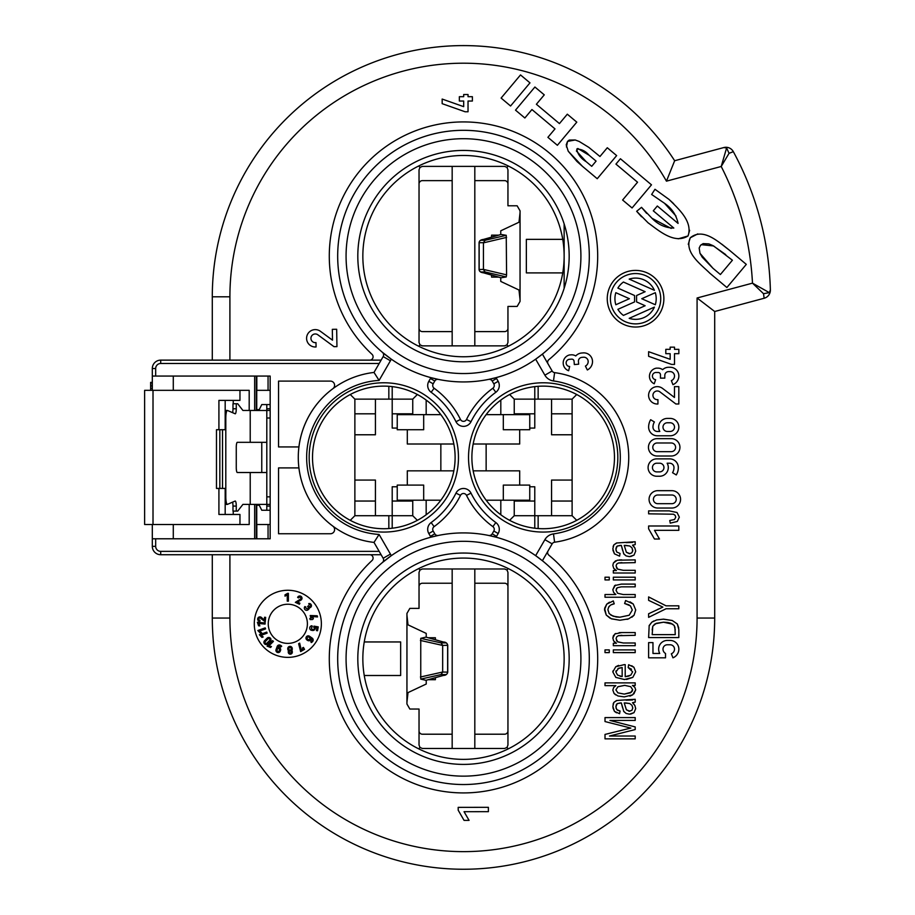 <?xml version="1.0" encoding="UTF-8"?>
<svg xmlns="http://www.w3.org/2000/svg" width="915" height="915" viewBox="0 0 915 915"><rect width="100%" height="100%" fill="white"/><g stroke="black" fill="none" stroke-linecap="round" stroke-linejoin="round"><path stroke-width="1.37" d="M249.189 410.458A5.033 5.033 0 0 1 249.189 410.412L249.189 390.328L153.011 390.328L153.011 524.524L249.189 524.524L249.189 504.394M233.245 403.744L233.245 400.393M233.245 511.108L233.245 514.459M153.011 524.524L144.627 524.524L144.627 390.328L153.011 390.328M500.757 277.703L500.757 281.431L518.977 290.009L520.052 299.594L520.052 301.412L517.147 306.445L507.951 306.445L507.951 342.519L506.967 344.886L504.588 345.87L422.398 345.87L420.019 344.886L418.67 346.236M654.419 290.318A20.633 20.633 0 0 0 629.188 279.098L654.419 290.318M655.3 304.752L641.758 298.713L655.3 292.686A20.633 20.633 0 0 1 655.3 304.752M615.829 292.686A20.633 20.633 0 0 0 615.829 304.752L629.383 298.713L615.829 292.686M636.577 301.916L636.577 295.511L645.132 291.702L623.424 282.037A20.633 20.633 0 0 0 617.877 288.088L634.564 295.511L634.564 301.916L617.877 309.339A20.633 20.633 0 0 0 623.424 315.401L645.132 305.736L636.577 301.916M629.188 318.34A20.633 20.633 0 0 0 654.419 307.108L629.188 318.34M577.857 148.493L589.111 155.253C585.531 151.055 581.414 149.019 576.782 149.134L577.262 148.722M576.37 150.929L586.229 161.715L591.719 166.324L596.088 161.109L589.111 155.253M654.122 624.579L655.266 623.813M655.346 623.767L663.512 622.2L667.71 622.486M674.893 626.947L675.259 634.633L652.178 634.633L652.784 626.192L656.295 623.309L663.512 622.2L672.822 624.19M667.904 622.52L670.867 623.241L674.218 625.517L675.259 629.886M631.316 692.243L624.293 694.096L617.911 692.861L615.875 689.887L618.002 686.662L624.693 685.381L630.675 686.662L632.654 689.693L630.584 692.769L624.293 694.096L617.911 692.861L615.875 689.887M632.517 690.539L632.128 691.34M617.819 686.776L624.693 685.381L630.675 686.662L632.654 689.693M618.757 668.19L622.166 667.527L622.166 676.54L620.061 676.254M622.166 676.54L617.579 675.11L615.875 671.976L618.7 668.213M615.875 671.976L616.081 670.775M630 553.667L626.375 552.26L624.224 545.386L629.703 545.981L631.956 547.765L632.745 551.07M699.998 253.341L712.968 268.289L720.391 274.523L732.4 260.215L713.62 245.963L701.222 244.648M629.886 711.218L626.375 709.8L624.224 702.926L629.703 703.521L631.956 705.305L632.791 707.97L631.853 710.383L628.891 711.23M576.782 149.134C577.742 154.303 580.888 158.501 586.229 161.715M652.178 629.966L652.784 626.192M635.57 273.551A25.163 25.163 0 0 0 613.771 311.294A25.163 25.163 0 0 0 657.359 311.294A25.163 25.163 0 0 0 635.57 273.551M667.332 431.457L670.157 431.457A4.346 4.346 0 0 0 674.504 427.111A4.346 4.346 0 0 0 670.157 422.764L667.332 422.764A4.346 4.346 0 0 0 662.986 427.111A4.346 4.346 0 0 0 667.332 431.457M657.748 495.004L671.885 495.004A4.346 4.346 0 0 1 676.231 499.35A4.346 4.346 0 0 1 671.885 503.685L657.748 503.685A4.346 4.346 0 0 1 653.413 499.35A4.346 4.346 0 0 1 657.748 495.004M659.612 471.9A4.346 4.346 0 0 0 663.958 467.554A4.346 4.346 0 0 0 659.612 463.207L656.787 463.207A4.346 4.346 0 0 0 652.441 467.554A4.346 4.346 0 0 0 656.787 471.9L659.612 471.9M657.119 442.986L671.255 442.986A4.346 4.346 0 0 1 675.602 447.332A4.346 4.346 0 0 1 671.255 451.667L657.119 451.667A4.346 4.346 0 0 1 652.784 447.332A4.346 4.346 0 0 1 657.119 442.986M617.922 668.625L622.166 667.527M631.956 547.765L632.791 550.43L631.853 552.832L629.348 553.712L626.375 552.26L625.631 549.858M625.586 545.386L629.703 545.981M725.721 254.599L712.991 245.632L708.839 243.893L703.097 243.619L700.455 245.414L699.174 248.056L699.986 253.295L702.251 257.229L712.968 268.289M631.956 705.305L632.791 707.97L631.853 710.383M625.586 702.926L629.703 703.521M629.348 711.252L626.375 709.8L625.631 707.398M763.522 293.704L752.485 283.147L769.309 292.628L770.373 289.929A8.384 8.384 0 0 1 764.151 298.256L763.522 293.704L769.309 292.628M626.386 729.141L605.009 734.425L605.009 738.851L635.204 738.851L635.204 736.026L609.504 736.026L635.204 729.564L635.204 726.922L609.928 720.437L635.204 720.437L635.204 717.589L605.009 717.589L605.009 721.558L630.858 728.088L626.386 729.141M622.612 200.019L632.071 207.957L651.48 184.83L620.416 158.753L615.944 164.094L637.549 182.222L622.612 200.019M582.409 166.278L597.232 178.722L616.641 155.596L607.297 147.75L599.954 156.499L588.803 147.361L579.161 141.448L575.215 139.984L569.233 140.075L567.54 141.39L566.213 144.822L568.226 151.204L576.953 161.463L582.409 166.278L568.226 151.204M613.325 649.902L613.325 652.612L635.204 652.612L635.204 649.902L613.325 649.902M635.204 573.007L635.204 570.297L623.264 570.297L617.671 569.119L616.058 565.985L616.664 564.166L618.38 563.011L635.204 562.634L635.204 559.889L617.27 560.22L613.405 563.011L612.833 565.413L613.736 568.375L616.436 570.548L613.325 570.548L613.325 573.007L635.204 573.007M613.325 643.234L613.325 645.693L635.204 645.693L635.204 642.982L623.264 642.982L617.671 641.804L616.058 638.681L616.664 636.851L618.38 635.696L635.204 635.319L635.204 632.574L621.754 632.574L614.891 633.923L612.833 638.098L613.736 641.06L616.436 643.234L613.325 643.234M609.276 579.927L609.276 577.205L605.009 577.205L605.009 579.927L609.276 579.927M678.736 627.976L677.329 623.984L672.262 620.507L663.558 619.146L656.65 619.947L651.823 622.177L649.181 625.54L648.621 637.572L678.816 637.572L678.816 629.531L677.329 623.984L672.262 620.507L663.203 619.158M651.938 218.262L641.518 207.339L636.657 211.296L648.106 222.837C658.949 230.694 674.332 244.454 688.034 235.956C693.067 221.522 678.37 208.689 669.025 199.413L654.98 189.279L651.64 194.472L664.507 203.279C671.85 208.334 676.368 215.048 678.084 223.42L657.325 206.012L653.287 210.827L673.817 228.052C665.434 227.938 658.148 224.667 651.938 218.262L671.175 228.43M587.338 369.969L585.406 366.08A4.998 4.998 0 0 0 588.151 361.173A4.346 4.346 0 0 0 583.438 357.227L581.871 357.365A3.774 3.774 0 0 0 578.429 361.459L578.669 364.193L574.346 364.57L574.048 361.196A2.265 2.265 0 0 0 571.589 359.137L569.828 359.286A3.477 3.477 0 0 0 569.668 366.515L568.638 370.735A8.258 8.258 0 0 1 569.439 354.963L570.96 354.837A7.823 7.823 0 0 1 575.775 355.958A8.693 8.693 0 0 1 581.54 353.03L583.061 352.904A8.693 8.693 0 0 1 592.474 360.796A9.344 9.344 0 0 1 587.338 369.969M613.325 579.927L635.204 579.927L635.204 577.205L613.325 577.205L613.325 579.927M617.945 695.972L624.27 696.898L632.711 694.817L635.696 689.864L634.861 687.348L632.437 685.438L635.204 685.438L635.204 682.887L605.009 682.887L605.009 685.632L615.841 685.632L613.633 687.542L612.833 690.059L614.091 693.501L617.945 695.972L624.27 696.898M609.276 649.902L605.009 649.902L605.009 652.612L609.276 652.612L609.276 649.902M632.299 610.008L629.2 615.235L619.901 617.202L613.13 616.218L609.184 613.622L607.915 609.767C608.475 606.348 610.568 604.357 614.217 603.82L613.29 600.915L606.725 604.163L604.495 609.722L606.256 615.052L611.472 618.837L619.901 620.244L628.651 618.837L634.038 615.246L635.719 609.962L633.226 603.98L625.631 600.526L624.613 603.5L630.401 605.844L632.299 610.008M635.57 270.405A28.308 28.308 0 0 0 611.048 312.873A28.308 28.308 0 0 0 660.081 312.873A28.308 28.308 0 0 0 635.57 270.405M674.504 353.682L678.85 353.682L678.85 349.336L674.504 349.336L674.504 347.162L670.157 347.162L670.157 349.336L665.811 349.336L665.811 353.682L670.157 353.682L670.157 359.298L648.621 351.703L648.621 356.312L671.61 364.422L674.504 364.422L674.504 353.682M659.909 391.86A4.346 4.346 0 0 0 653.07 394.251A4.346 4.346 0 0 0 657.931 399.626L657.931 403.995A8.693 8.693 0 0 1 648.952 392.867A8.693 8.693 0 0 1 662.54 388.406L674.469 397.465L674.469 386.633L678.816 386.633L678.816 403.995L675.888 403.995L659.909 391.86M667.332 418.418L670.157 418.418A8.693 8.693 0 0 1 678.85 427.111A8.693 8.693 0 0 1 670.157 435.792L657.313 435.792A8.693 8.693 0 0 1 648.621 427.111A14.343 14.343 0 0 1 650.668 419.722L654.397 421.964A9.996 9.996 0 0 0 652.967 427.111A4.346 4.346 0 0 0 657.313 431.457L659.807 431.457A8.693 8.693 0 0 1 667.332 418.418M657.748 508.031L671.885 508.031A8.681 8.681 0 0 0 680.566 499.35A8.681 8.681 0 0 0 671.885 490.669L657.748 490.669A8.681 8.681 0 0 0 649.067 499.35A8.681 8.681 0 0 0 657.748 508.031M670.249 523.14L677.283 521.481L679.33 517.147L677.043 512.514L669.197 510.879L648.621 510.879L648.621 513.83L673.486 514.219L675.121 515.305L675.773 517.169L674.492 519.526L669.757 520.486L670.249 523.14M678.816 525.999L678.816 530.334L654.488 530.334L659.475 539.015L654.465 539.015L648.621 528.847L648.621 525.999L678.816 525.999M673.978 467.554A4.346 4.346 0 0 0 669.631 463.207L667.138 463.207A8.693 8.693 0 0 1 659.612 476.246L656.787 476.246A8.693 8.693 0 0 1 648.095 467.554A8.693 8.693 0 0 1 656.787 458.861L669.631 458.861A8.693 8.693 0 0 1 678.324 467.554A14.343 14.343 0 0 1 676.276 474.942L672.548 472.7A9.996 9.996 0 0 0 673.978 467.554M657.119 456.013L671.255 456.013A8.681 8.681 0 0 0 679.937 447.332A8.681 8.681 0 0 0 671.255 438.651L657.119 438.651A8.681 8.681 0 0 0 648.438 447.332A8.681 8.681 0 0 0 657.119 456.013M672.937 384.655L671.347 380.617A4.998 4.998 0 0 0 674.504 375.962A4.346 4.346 0 0 0 670.157 371.616L668.579 371.616A3.774 3.774 0 0 0 664.805 375.402L664.805 378.135L660.458 378.135L660.458 374.75A2.265 2.265 0 0 0 658.194 372.485L656.421 372.485A3.477 3.477 0 0 0 655.632 379.668L654.236 383.785A8.258 8.258 0 0 1 656.41 368.139L657.931 368.139A7.823 7.823 0 0 1 662.632 369.683A8.693 8.693 0 0 1 668.636 367.27L670.157 367.27A8.693 8.693 0 0 1 678.85 375.962A9.344 9.344 0 0 1 672.937 384.655M632.654 671.839L630.778 675.167L625.208 676.7L625.208 664.656L624.224 664.633L615.761 666.738L612.833 671.965L615.806 677.386L624.453 679.525L632.803 677.397L635.696 671.85L633.923 667.275L628.639 664.725L628.159 667.55L632.654 671.839M616.035 590.244L617.27 587.739L621.342 586.835L635.204 586.835L635.204 584.102L621.342 584.102L614.651 585.6L612.833 589.672L613.588 592.348L615.841 594.533L605.009 594.533L605.009 597.243L635.204 597.243L635.204 594.533L623.241 594.533L617.614 593.263L616.035 590.244M630.675 556.549L634.015 555.108L635.696 551.093L634.896 548.016L632.505 545.157L635.204 544.608L635.204 541.749L616.516 542.995L613.896 544.825L612.833 548.817L614.445 553.838L619.581 556.148L620.061 553.461L616.779 552.077L615.898 549.229L617.225 546.083L621.331 545.386L623.813 553.987L626.1 555.908L629.451 556.629L634.015 555.108L635.696 551.093L634.896 548.016L632.848 545.134M672.937 657.816L671.347 653.768A4.998 4.998 0 0 0 674.504 649.124A4.346 4.346 0 0 0 670.157 644.778L667.332 644.778A4.346 4.346 0 0 0 662.986 649.124A4.998 4.998 0 0 0 665.525 653.47L665.525 657.816L648.621 657.816L648.621 642.605L652.967 642.605L652.967 653.47L659.715 653.47A9.344 9.344 0 0 1 658.651 649.124A8.693 8.693 0 0 1 667.332 640.431L670.157 640.431A8.693 8.693 0 0 1 678.85 649.124A9.344 9.344 0 0 1 672.937 657.816M547.902 137.33L557.384 145.291L576.793 122.153L567.311 114.192L559.431 123.594L536.384 104.253L544.265 94.851L534.909 87.017L515.511 110.143L524.855 117.989L531.935 109.537L554.993 128.889L547.902 137.33M729.404 250.207L746.297 264.378L726.887 287.516L709.994 273.345C700.856 264.298 683.825 252.391 690.253 237.808C703.28 227.023 718.938 242.372 729.404 250.207L721.763 244.145M621.091 700.169L616.516 700.547L613.896 702.365L612.833 706.357L614.445 711.378L619.581 713.7L620.061 711.012L616.779 709.617L615.898 706.769L617.225 703.624L621.331 702.926L623.813 711.527L626.1 713.448L629.451 714.169L634.015 712.659L635.696 708.633L634.896 705.557L632.505 702.709L635.204 702.148L635.204 699.289L621.091 700.169M648.621 600.354L662.837 607.102L648.621 613.759L648.621 617.351L666.029 608.761L678.816 608.761L678.816 605.822L666.029 605.822L648.621 596.923L648.621 600.354M551.562 399.134L551.562 413.809L572.115 413.809M572.115 501.043L551.562 501.043L551.562 515.717L534.783 515.717L534.783 528.218M729.049 153.32L721.214 166.484L726.613 147.944L723.776 147.567A8.384 8.384 0 0 1 733.327 151.661L729.049 153.32L726.613 147.944M733.327 151.661A306.982 306.982 0 0 1 770.373 289.929M764.151 298.256L714.695 311.5L714.695 618.048A251.202 251.202 0 0 1 463.493 869.25A251.202 251.202 0 0 1 212.291 618.048L212.291 554.719M229.905 554.719L229.905 618.048A233.588 233.588 0 0 0 463.493 851.636A233.588 233.588 0 0 0 697.081 618.048L697.081 297.993L714.695 311.5M566.431 146.983L567.54 141.39L575.215 139.984M623.264 570.297L617.819 569.21M617.042 568.57L616.458 567.758M616.058 565.985L616.664 564.166L618.38 563.011L621.903 562.634M621.754 559.889L619.123 559.969M615.635 560.781L613.405 563.011L612.833 565.413L613.736 568.375L615.257 569.862M623.264 642.982L617.819 641.907M617.042 641.266L616.458 640.443M616.058 638.681L616.664 636.851L618.38 635.696L621.903 635.319M621.754 632.574L619.123 632.654M615.635 633.466L613.405 635.696L612.833 638.098L613.736 641.06L615.257 642.547M613.382 640.477L613.736 641.06M653.813 620.988L651.823 622.177L649.078 625.86M651.64 194.472L664.507 203.279L676.002 216.043M641.518 207.339L646.642 213.367M636.657 211.296L641.564 216.786M678.221 238.826L688.034 235.956L689.647 230.294M669.025 199.413L673.68 203.702M629.886 696.155L632.711 694.817M633.912 693.833L635.696 689.864L634.861 687.348L632.437 685.438M615.841 685.632L613.633 687.542L612.833 690.059L614.091 693.501L615.692 694.897M629.2 615.235L619.901 617.202L616.218 616.962M616.104 616.95L610.865 615.132M608.681 607L609.493 606.039M611.472 604.735L614.217 603.82M609.493 602.196L606.725 604.163L604.621 608.281M604.609 608.281L606.256 615.052L610.031 618.174M611.151 618.7L619.901 620.244M627.061 619.352L628.651 618.837M631.853 617.236L634.038 615.246L635.719 609.962L633.226 603.98L630.012 601.853M624.613 603.5L629.028 604.872M629.074 676.048L625.208 676.7M618.529 665.388L615.761 666.738L612.833 671.965L615.806 677.386L624.453 679.525M612.913 670.97L612.833 671.965M626.569 679.445L632.803 677.397L635.696 671.85L633.923 667.275L631.705 665.72M628.159 667.55L631.533 669.22M616.333 588.825L616.939 588.013M617.27 587.739L621.342 586.835M615.44 585.097L612.833 589.672L613.588 592.348L615.555 594.327M623.241 594.533L617.614 593.263M635.204 541.749L634.564 541.989M632.585 542.446L626.043 542.618M616.95 542.904L613.896 544.825L613.096 546.552M612.924 550.258L614.445 553.838L619.581 556.148M620.061 553.461L616.779 552.077M616.115 550.876L615.955 548.451M616.23 547.387L616.687 546.61M617.225 546.083L620.37 545.374M621.331 545.386L622.6 550.281M623.584 553.609L626.1 555.908L629.451 556.629M697.756 233.897L690.253 237.808L688.274 244.316M709.994 273.345L709.342 272.784M616.95 700.455L613.896 702.365L613.096 704.093M612.924 707.821L614.445 711.378L616.504 712.819M620.061 711.012L618.06 710.452M618.025 710.429L617.168 709.971M616.104 708.393L615.955 705.991M616.23 704.927L616.687 704.15M617.225 703.624L620.37 702.914M621.331 702.926L622.6 707.833M623.584 711.149L626.1 713.448L629.451 714.169M630.675 714.089L634.015 712.659L635.696 708.633L634.896 705.557L632.86 702.674M635.204 699.289L634.564 699.529M632.585 699.986L626.043 700.169M658.354 609.081L657.736 609.379M544.883 539.667A11.746 11.746 0 0 1 553.484 533.891A77.169 77.169 0 0 0 553.484 380.949A11.746 11.746 0 0 1 544.883 375.184L552.145 370.987A3.351 3.351 0 0 0 554.604 372.634A85.552 85.552 0 0 1 554.604 542.206A3.351 3.351 0 0 0 552.145 543.853L542.401 560.735L535.652 555.657L544.883 539.667L552.145 543.853A3.351 3.351 0 0 1 554.604 542.206A85.552 85.552 0 0 0 554.604 372.634A3.351 3.351 0 0 1 552.145 370.987L542.401 354.116L535.652 359.183A125.812 125.812 0 0 1 495.999 377.666A8.384 8.384 0 0 1 496.548 378.501L498.172 381.315A8.384 8.384 0 0 1 495.839 392.283A80.52 80.52 0 0 0 471.008 421.701A8.384 8.384 0 0 1 455.979 421.701A80.52 80.52 0 0 0 431.148 392.283A8.384 8.384 0 0 1 428.815 381.315L430.439 378.501A8.384 8.384 0 0 1 430.988 377.666L438.376 379.405A3.351 3.351 0 0 0 434.797 381.017L433.172 383.831A3.351 3.351 0 0 0 434.11 388.223A85.552 85.552 0 0 1 460.485 419.47A3.351 3.351 0 0 0 466.501 419.47A85.552 85.552 0 0 1 492.876 388.223A3.351 3.351 0 0 0 493.814 383.831L492.19 381.017A3.351 3.351 0 0 0 488.61 379.405A125.812 125.812 0 0 1 354.54 193.214A125.812 125.812 0 0 1 572.447 193.214A125.812 125.812 0 0 1 463.493 381.932M548.085 363.941A3.351 3.351 0 0 1 548.851 359.675A134.196 134.196 0 0 0 563.205 166.313A134.196 134.196 0 0 0 369.397 160.434A134.196 134.196 0 0 0 372.016 354.322A3.351 3.351 0 0 1 369.74 360.133M369.74 554.719A3.351 3.351 0 0 1 372.016 560.529A134.196 134.196 0 0 0 369.397 754.406A134.196 134.196 0 0 0 563.205 748.539A134.196 134.196 0 0 0 548.851 555.165A3.351 3.351 0 0 1 548.085 550.899M538.146 386.313L538.146 399.134L572.115 399.134L572.115 515.717L538.146 515.717L538.146 528.538M212.291 360.133L212.291 296.803A251.202 251.202 0 0 1 674.652 160.731L723.776 147.567M229.905 296.803L212.291 296.803A251.202 251.202 0 0 1 674.652 160.731L666.452 181.159A233.588 233.588 0 0 0 229.905 296.803L229.905 360.133M500.757 234.549L500.757 230.809L518.977 222.242L520.052 212.657L520.052 210.827L517.147 205.795L507.951 205.795L507.951 169.733L506.967 167.365L508.317 166.004M529.979 82.865L520.521 74.927L501.111 98.065L510.57 106.003L529.979 82.865M562.736 239.353L526.354 239.353L526.354 272.899L562.736 272.899M576.725 520.326L572.115 515.717M576.725 394.514L572.115 399.134M474.816 166.381L474.816 180.632L504.588 180.632A3.351 3.351 0 0 1 507.951 183.995M507.951 328.256A3.351 3.351 0 0 1 504.588 331.607L474.816 331.607L474.816 180.632M474.816 568.981L474.816 583.232L504.588 583.232A3.351 3.351 0 0 1 507.951 586.595M507.951 730.856A3.351 3.351 0 0 1 504.588 734.207L474.816 734.207L474.816 583.232M390.431 554.078L383.168 558.276A3.351 3.351 0 0 1 382.424 562.519A3.351 3.351 0 0 0 383.168 558.276L374.006 542.412L379.084 534.44L390.431 554.078A11.746 11.746 0 0 1 391.22 555.737L382.424 562.519A125.812 125.812 0 0 0 463.493 784.532A125.812 125.812 0 0 0 542.401 560.735M463.493 784.532A125.812 125.812 0 0 1 354.54 595.814A125.812 125.812 0 0 1 572.447 595.814A125.812 125.812 0 0 1 463.493 784.532M495.999 537.185L488.61 535.447A3.351 3.351 0 0 0 492.19 533.834L493.814 531.02A3.351 3.351 0 0 0 492.876 526.628A85.552 85.552 0 0 1 466.501 495.37A3.351 3.351 0 0 0 460.485 495.37A85.552 85.552 0 0 1 434.11 526.628A3.351 3.351 0 0 0 433.172 531.02L434.797 533.834A3.351 3.351 0 0 0 438.376 535.447L430.988 537.185A8.384 8.384 0 0 1 430.439 536.35L428.815 533.537A8.384 8.384 0 0 1 431.148 522.557A80.52 80.52 0 0 0 455.979 493.139A8.384 8.384 0 0 1 471.008 493.139A80.52 80.52 0 0 0 495.839 522.557A8.384 8.384 0 0 1 498.172 533.537L496.548 536.35A8.384 8.384 0 0 1 495.999 537.185M543.178 386.13A71.29 71.29 0 0 0 481.439 493.071A71.29 71.29 0 0 0 604.918 493.071A71.29 71.29 0 0 0 543.178 386.13A71.29 71.29 0 0 0 481.439 493.071A71.29 71.29 0 0 0 604.918 493.071A71.29 71.29 0 0 0 543.178 386.13M419.036 328.256A3.351 3.351 0 0 0 422.398 331.607L452.17 331.607L452.17 345.87L474.816 345.87L474.816 331.607M520.052 299.594L520.052 212.657M508.317 346.236L506.967 344.886M420.019 344.886L419.036 342.519L419.036 169.733L420.019 167.365L422.398 166.381L504.588 166.381L506.967 167.365M501.02 234.469L480.947 240.29L485.087 240.29L483.429 242.704L479.151 242.704L479.151 269.536L483.429 269.399L506.578 274.855L506.247 276.948L501.054 277.783L483.429 272.807C480.73 272.51 479.277 271.423 479.071 269.548L479.071 269.559M479.071 242.692L479.071 242.692C479.277 240.817 480.73 239.73 483.417 239.433L501.054 234.457L506.247 235.304L506.578 274.855M501.043 277.783L480.947 271.961L485.087 271.961L483.429 269.536M418.67 748.836L420.019 747.486L422.398 748.47L504.588 748.47L506.967 747.486L507.951 745.119L507.951 572.332L506.967 569.965L508.317 568.604M419.036 730.856A3.351 3.351 0 0 0 422.398 734.207L452.17 734.207L452.17 748.47L474.816 748.47L474.816 734.207M426.23 637.206L426.23 633.409L408.01 624.842L406.946 615.257L406.935 613.427L409.84 608.395L419.036 608.395L419.036 572.332L420.019 569.965L422.398 568.981L504.588 568.981L506.967 569.965M390.431 360.762L383.168 356.575A3.351 3.351 0 0 0 382.424 352.332L391.22 359.103A11.746 11.746 0 0 1 390.431 360.762L379.084 380.4L374.006 372.439A85.552 85.552 0 0 0 374.006 542.412A85.552 85.552 0 0 1 374.006 372.439L383.168 356.575A3.351 3.351 0 0 0 382.424 352.332A125.812 125.812 0 0 1 372.691 169.046A125.812 125.812 0 0 1 556.217 171.094A125.812 125.812 0 0 1 542.401 354.116M391.22 359.103A125.812 125.812 0 0 0 430.988 377.666M488.61 379.405L495.999 377.666M463.493 155.47A100.65 100.65 0 0 0 376.328 306.445A100.65 100.65 0 0 0 550.658 306.445A100.65 100.65 0 0 0 463.493 155.47A100.65 100.65 0 0 0 376.328 306.445A100.65 100.65 0 0 0 550.658 306.445A100.65 100.65 0 0 0 463.493 155.47M506.967 747.486L508.317 748.836M463.493 759.37A100.65 100.65 0 0 0 550.658 608.395A100.65 100.65 0 0 0 376.328 608.395A100.65 100.65 0 0 0 463.493 759.37A100.65 100.65 0 0 0 550.658 608.395A100.65 100.65 0 0 0 376.328 608.395A100.65 100.65 0 0 0 463.493 759.37M287.825 590.267A33.546 33.546 0 0 0 254.279 623.813A33.546 33.546 0 0 0 287.825 657.37A33.546 33.546 0 0 0 321.371 623.813A33.546 33.546 0 0 0 287.825 590.267M406.946 615.257L406.946 702.194L408.01 692.609L426.23 684.031L426.23 680.245M425.933 680.325L443.398 675.43L425.967 680.325L420.751 679.113L420.751 638.338L425.933 637.115L443.398 642.021L425.933 637.115M420.019 747.486L419.036 745.119L419.036 709.045L409.84 709.045L406.935 704.012L406.946 702.194M418.67 568.604L420.019 569.965M364.25 675.499L400.644 675.499L400.644 641.953L364.25 641.953M420.019 167.365L418.67 166.004M383.808 528.721A71.29 71.29 0 0 0 445.559 421.781A71.29 71.29 0 0 0 322.069 421.781A71.29 71.29 0 0 0 383.808 528.721M452.17 568.981L452.17 583.232L422.398 583.232A3.351 3.351 0 0 0 419.036 586.595M452.17 166.381L452.17 180.632L422.398 180.632A3.351 3.351 0 0 0 419.036 183.995M381.109 554.719L160.708 554.719A8.384 8.384 0 0 1 152.313 546.335L152.313 538.786L270.165 538.786L270.165 376.065L152.313 376.065L152.313 368.516A8.384 8.384 0 0 1 160.708 360.133L381.109 360.133M278.549 533.754L278.549 467.908L298.908 467.908A85.552 85.552 0 0 0 332.911 526.182A4.198 4.198 0 0 1 330.418 533.754L278.549 533.754M298.908 446.943A85.552 85.552 0 0 1 332.911 388.658A4.198 4.198 0 0 0 330.418 381.098L278.549 381.098L278.549 446.943L298.908 446.943M152.313 376.065L152.313 390.328M152.313 524.524L152.313 538.786M270.165 524.524L256.738 524.524L256.738 505.229L259.254 505.229L261.77 510.261L270.165 510.261M270.165 404.579L261.77 404.579L259.254 409.611L256.738 409.611L256.738 390.328L270.165 390.328M388.841 528.538L388.841 515.717L354.871 515.717L354.871 399.134L392.203 399.134L392.203 386.622M388.841 386.313L388.841 399.134M350.262 394.514L354.871 399.134M350.262 520.326L354.871 515.717M354.871 413.809L375.425 413.809L375.425 399.134M354.871 501.043L375.425 501.043L375.425 515.717L412.745 515.717L412.745 500.196M173.29 376.065L173.29 390.328M173.29 524.524L173.29 538.786M150.643 390.328L150.643 385.958L152.313 385.958M150.643 388.418L152.313 388.418M150.643 383.042L150.643 382.367L152.313 382.367M150.723 385.958L150.723 382.779L152.313 382.779M150.643 385.958L150.643 382.516L152.313 382.516M307.394 623.813A19.57 19.57 0 0 0 278.034 606.862A19.57 19.57 0 0 0 278.034 640.763A19.57 19.57 0 0 0 307.394 623.813M267.066 646.162L270.531 647.477L271.446 646.562L268.941 645.876L273.402 641.415L272.601 640.626L267.066 646.162M279.475 650.039L279.224 650.725A1.121 1.121 0 0 1 277.783 651.389A1.121 1.121 0 0 1 277.108 649.947L277.359 649.261A1.121 1.121 0 0 1 278.8 648.586A1.121 1.121 0 0 1 279.475 650.039M279.693 646.15A1.121 1.121 0 0 0 278.252 646.825L278.034 647.431A2.253 2.253 0 0 1 280.539 650.416L280.287 651.103A2.253 2.253 0 0 1 277.405 652.452A2.253 2.253 0 0 1 276.056 649.57L277.199 646.436A2.253 2.253 0 0 1 280.082 645.098A3.717 3.717 0 0 1 281.694 646.253L280.825 646.951A2.585 2.585 0 0 0 279.693 646.15M288.877 648.712L288.911 649.112A1.121 1.121 0 0 0 290.124 650.13A1.121 1.121 0 0 0 291.153 648.907L291.119 648.518A1.121 1.121 0 0 0 289.895 647.5A1.121 1.121 0 0 0 288.877 648.712M289.403 652.235A0.904 0.904 0 0 0 290.387 653.047A0.904 0.904 0 0 0 291.199 652.075L291.164 651.686A0.904 0.904 0 0 0 290.192 650.862A0.904 0.904 0 0 0 289.369 651.846L289.403 652.235M288.282 652.326A2.024 2.024 0 0 0 290.478 654.168A2.024 2.024 0 0 0 292.32 651.983L292.285 651.583A2.024 2.024 0 0 0 291.782 650.416A2.253 2.253 0 0 0 292.274 648.815L292.24 648.426A2.253 2.253 0 0 0 289.792 646.379A2.253 2.253 0 0 0 287.756 648.815L287.79 649.204A2.253 2.253 0 0 0 288.545 650.702A2.024 2.024 0 0 0 288.248 651.938L288.282 652.326M310.928 618.185L309.842 618.483L310.128 619.569L312.45 619.535L313.387 618.7L313.102 617.602L312.015 617.899L311.638 616.493L317.539 616.95L317.231 615.795L310.208 615.509L310.928 618.185M304.901 606.554L305.885 607.091A1.292 1.292 0 0 0 307.623 608.669L307.932 608.406A0.984 0.984 0 0 0 308.058 607.034L307.6 606.485L308.458 605.764L309.018 606.439A0.583 0.583 0 0 0 309.853 606.508L310.196 606.21A0.904 0.904 0 0 0 309.167 604.655L308.755 603.614A2.139 2.139 0 0 1 310.928 607.08L310.62 607.331A2.024 2.024 0 0 1 309.43 607.8A2.253 2.253 0 0 1 308.641 609.287L308.344 609.539A2.253 2.253 0 0 1 304.901 606.554M265.579 628.914L259.654 631.076L261.633 632.745L260.42 633.191L257.836 630.538L265.201 627.862L265.579 628.914M288.385 601.166L287.264 601.166L287.264 594.864L285.011 596.157L285.011 594.853L287.642 593.343L288.385 593.343L288.385 601.166M300.646 651.594L298.633 643.725L299.663 643.131L301.252 649.947L303.014 648.929L302.453 647.957L303.425 647.397L304.546 649.353L300.646 651.594M300.269 599.233A1.121 1.121 0 0 0 300.463 597.358A1.121 1.121 0 0 0 298.667 597.918L297.638 597.438A2.253 2.253 0 0 1 301.241 596.546A2.253 2.253 0 0 1 300.795 600.229L297.364 602.036L299.903 603.225L299.434 604.243L295.362 602.345L300.269 599.233M312.026 625.791L312.255 626.901A1.292 1.292 0 0 0 312.152 629.245L312.873 629.371A1.121 1.121 0 0 0 313.719 627.244L313.914 626.135L318.226 626.889L317.539 630.767L316.43 630.572L316.922 627.804L315.206 627.496A2.425 2.425 0 0 1 312.667 630.481L311.946 630.355A2.253 2.253 0 0 1 312.026 625.791M307.531 640.363L306.925 639.94A2.253 2.253 0 0 1 306.376 636.806A2.253 2.253 0 0 1 309.51 636.257L312.232 638.155A2.253 2.253 0 0 1 312.793 641.289A3.717 3.717 0 0 1 311.26 642.559L310.803 641.529A2.585 2.585 0 0 0 311.866 640.649A1.121 1.121 0 0 0 311.592 639.082L311.054 638.716A2.253 2.253 0 0 1 307.531 640.363M308.172 639.436A1.121 1.121 0 0 0 309.739 639.162A1.121 1.121 0 0 0 309.464 637.595L308.858 637.172A1.121 1.121 0 0 0 307.291 637.446A1.121 1.121 0 0 0 307.577 639.013L308.172 639.436M259.871 625.883L258.785 623.527L265.064 624.076L265.167 622.955L257.367 622.28L258.579 625.769L259.871 625.883M267.752 643.897A2.253 2.253 0 0 1 264.561 643.897A2.253 2.253 0 0 1 264.561 640.706L267.157 638.121A2.253 2.253 0 0 1 270.337 638.121A2.253 2.253 0 0 1 270.337 641.301L267.752 643.897M266.951 643.096L269.548 640.5A1.121 1.121 0 0 0 269.548 638.91A1.121 1.121 0 0 0 267.946 638.91L265.361 641.507A1.121 1.121 0 0 0 265.361 643.096A1.121 1.121 0 0 0 266.951 643.096M261.416 617.453A2.253 2.253 0 0 0 257.813 618.288A2.253 2.253 0 0 0 259.871 621.365L259.974 620.244A1.121 1.121 0 0 1 258.842 618.746A1.121 1.121 0 0 1 260.661 618.277L265.258 621.834L265.659 617.362L264.538 617.259L264.286 620.061L261.416 617.453M263.177 636.977L261.187 635.307L267.123 633.146L266.734 632.093L259.38 634.77L261.953 637.423L263.177 636.977M225.181 514.459L225.181 488.427L216.478 488.427L216.478 429.718L225.181 429.718L225.181 400.393M239.959 524.524L239.959 514.459L218.914 514.459L218.914 488.427M239.959 390.328L239.959 400.393L218.914 400.393L218.914 429.718M317.848 334.799A4.346 4.346 0 0 0 311.054 337.292A4.346 4.346 0 0 0 315.995 342.587L316.064 346.957A8.693 8.693 0 0 1 306.902 335.977A8.693 8.693 0 0 1 320.422 331.299L332.5 340.163L332.328 329.331L336.674 329.263L336.949 346.625L334.009 346.671L317.848 334.799M488.381 807.316L488.393 811.662L464.054 811.697L469.063 820.366L464.054 820.378L458.198 810.221L458.186 807.362L488.381 807.316M468.034 101.039L472.38 101.039L472.38 96.693L468.034 96.693L468.034 94.52L463.688 94.52L463.688 96.693L459.353 96.693L459.353 101.039L463.688 101.039L463.688 106.655L442.162 99.06L442.162 103.669L465.14 111.779L468.034 111.779L468.034 101.039M503.319 500.196L529.751 500.196L529.751 485.099L503.319 485.099L503.319 500.196L486.14 500.196M503.319 414.644L529.751 414.644L529.751 429.741L503.319 429.741L503.319 414.644L486.14 414.644M519.686 485.099L519.686 470.848L473.158 470.848M519.686 429.741L519.686 444.004L473.158 444.004M423.679 500.196L397.236 500.196L397.236 485.099L423.679 485.099L423.679 500.196L440.847 500.196M407.301 485.099L407.301 470.848L453.829 470.848M397.236 414.644L423.679 414.644L423.679 429.741L397.236 429.741L397.236 414.644M407.301 429.741L407.301 444.004L453.829 444.004M423.679 414.644L440.847 414.644M420.408 677.009L442.666 672.022L442.666 645.43L420.408 640.443M442.666 672.022L447.641 672.136L447.641 645.304L442.666 645.43M442.666 645.304L441.03 642.89L445.857 642.89L443.398 642.021C445.719 642.021 447.172 643.108 447.744 645.292L447.744 645.292M447.744 672.159L447.744 672.159C447.172 674.332 445.719 675.43 443.398 675.43L445.857 674.561L441.03 674.561L442.666 672.136M506.578 237.397L483.429 242.852L483.429 269.399M268.061 376.065L268.061 390.328M268.061 524.524L268.061 538.786M491.595 275.118L491.595 277.096L498.584 277.096M498.595 235.155L491.595 235.155L491.595 237.134M435.391 639.768L435.391 637.755L428.22 637.755M428.22 679.696L435.391 679.696L435.391 677.672M452.17 734.207L452.17 583.232M354.871 480.066L375.425 480.066L375.425 501.043M375.425 413.809L375.425 434.774L354.871 434.774M534.783 386.622L534.783 399.134L538.146 399.134M572.115 434.774L551.562 434.774L551.562 413.809M551.562 501.043L551.562 480.066L572.115 480.066M452.17 331.607L452.17 180.632M426.173 500.196L426.173 514.768M392.203 528.218L392.203 486.78L397.236 486.78M509.621 394.514L514.241 399.134L534.783 399.134L534.783 428.071L529.751 428.071M500.814 414.644L500.814 400.072M440.847 444.004L440.847 470.848M486.14 444.004L486.14 470.848M500.814 514.768L500.814 500.196M514.241 399.134L514.241 414.644M397.236 428.071L392.203 428.071L392.203 399.134L412.745 399.134L417.366 394.514M514.241 500.196L514.241 515.717L534.783 515.717L534.783 486.78L529.751 486.78M412.745 413.809L392.203 413.809M412.745 501.043L392.203 501.043M412.745 414.644L412.745 399.134M534.783 413.809L514.241 413.809M534.783 501.043L514.241 501.043M426.173 400.072L426.173 414.644M564.143 223.9L564.143 288.351M417.366 520.326L412.745 515.717M509.621 520.326L514.241 515.717M227.366 504.394A7.549 1.567 -90 0 1 225.799 496.845L225.799 418.006A7.549 1.567 -90 0 1 227.366 410.458A7.549 1.567 -90 0 1 227.515 410.48L235.224 413.809A5.033 1.041 90 0 0 236.264 408.776L236.264 403.744L237.706 403.744L242.91 410.458L250.218 410.458L250.218 442.322L237.317 442.322A5.033 1.041 90 0 0 236.264 447.355L236.264 467.485A5.033 1.041 90 0 0 237.317 472.517L250.218 472.517L250.218 504.394L242.91 504.394L237.706 511.108L236.264 511.108L236.264 506.075A5.033 1.041 90 0 0 235.224 501.043A5.033 1.041 90 0 0 235.121 501.054L227.366 504.394L225.181 504.394M222.517 488.427L222.517 429.718M232.593 412.676A5.033 1.041 90 0 0 232.982 408.776L232.982 403.744L236.264 403.744M236.264 511.108L232.982 511.108L232.982 506.075A5.033 1.041 90 0 0 232.593 502.152M250.218 410.458L266.803 410.48M250.218 442.322L266.803 442.322M250.218 472.517L266.803 472.517M250.218 504.394L270.165 504.394M266.803 510.261L266.803 404.579M261.77 472.517L261.77 442.322M219.829 429.718L219.829 488.427M697.081 297.993L752.485 283.147A289.369 289.369 0 0 0 721.214 166.484L666.452 181.159M553.484 380.949L554.604 372.634M553.484 533.891L554.604 542.206M544.883 375.184L535.652 359.183M697.081 618.048L714.695 618.048A251.202 251.202 0 0 1 463.493 869.25A251.202 251.202 0 0 1 212.291 618.048L229.905 618.048M463.493 776.149A117.429 117.429 0 0 0 565.184 600.011A117.429 117.429 0 0 0 361.802 600.011A117.429 117.429 0 0 0 463.493 776.149M543.178 382.779A74.653 74.653 0 0 1 607.823 494.752A74.653 74.653 0 0 1 478.534 494.752A74.653 74.653 0 0 1 543.178 382.779M463.493 373.549A117.429 117.429 0 0 0 565.184 197.411A117.429 117.429 0 0 0 361.802 197.411A117.429 117.429 0 0 0 463.493 373.549M379.084 380.4A77.169 77.169 0 0 0 306.651 457.42A77.169 77.169 0 0 0 379.084 534.44M383.808 532.072A74.653 74.653 0 0 1 319.163 420.099A74.653 74.653 0 0 1 448.464 420.099A74.653 74.653 0 0 1 383.808 532.072M463.493 150.437A105.683 105.683 0 0 1 555.016 308.961A105.683 105.683 0 0 1 371.97 308.961A105.683 105.683 0 0 1 463.493 150.437M463.493 764.402A105.683 105.683 0 0 1 371.97 605.879A105.683 105.683 0 0 1 555.016 605.879A105.683 105.683 0 0 1 463.493 764.402M155.676 368.516L152.313 368.516A8.384 8.384 0 0 1 160.708 360.133L160.708 363.484A5.033 5.033 0 0 0 155.676 368.516L155.676 376.065M379.176 363.484L160.708 363.484M155.676 538.786L155.676 546.335A5.033 5.033 0 0 0 160.708 551.368L379.176 551.368M160.708 551.368L160.708 554.719A8.384 8.384 0 0 1 152.313 546.335L155.676 546.335M498.172 533.537L493.814 531.02A3.351 3.351 0 0 0 492.876 526.628A85.552 85.552 0 0 1 466.501 495.37A3.351 3.351 0 0 0 460.485 495.37A85.552 85.552 0 0 1 434.11 526.628A3.351 3.351 0 0 0 433.172 531.02L428.815 533.537M428.815 381.315L433.172 383.831A3.351 3.351 0 0 0 434.11 388.223A85.552 85.552 0 0 1 460.485 419.47A3.351 3.351 0 0 0 466.501 419.47A85.552 85.552 0 0 1 492.876 388.223A3.351 3.351 0 0 0 493.814 383.831L498.172 381.315M430.439 378.501L434.797 381.017A3.351 3.351 0 0 1 438.376 379.405M431.148 392.283L434.11 388.223M455.979 421.701L460.485 419.47M471.008 421.701L466.501 419.47M495.839 392.283L492.876 388.223M496.548 378.501L492.19 381.017M488.61 535.447A3.351 3.351 0 0 0 492.19 533.834L496.548 536.35M492.876 526.628L495.839 522.557M466.501 495.37L471.008 493.139M460.485 495.37L455.979 493.139M434.11 526.628L431.148 522.557M434.797 533.834L430.439 536.35M420.751 638.338L441.03 642.89M441.03 674.561L420.751 679.113M447.641 645.304A2.516 2.459 -90 0 0 445.857 642.89M445.857 674.561A2.516 2.459 -90 0 0 447.641 672.136M506.247 276.948L485.087 271.961M485.087 240.29L506.247 235.304M480.947 240.29A2.516 2.482 90 0 0 479.151 242.704M479.151 269.536A2.516 2.482 90 0 0 480.947 271.961M256.818 376.065L256.818 390.328M256.818 409.611L256.818 410.458M256.818 504.394L256.818 505.229M256.818 524.524L256.818 538.786M225.799 496.845L225.181 496.845M225.799 418.006L225.181 418.006M236.264 408.776L232.982 408.776M236.264 506.075L232.982 506.075M266.803 496.845L270.165 496.845M266.803 418.006L270.165 418.006M266.803 408.776L270.165 408.776M266.803 506.075L270.165 506.075M447.744 672.239L447.744 645.212M479.071 269.628L479.071 242.624M256.326 376.065L256.326 410.458M256.326 504.394L256.326 538.786M254.644 376.065L254.644 410.458M254.644 504.394L254.644 538.786M227.366 410.458L225.181 410.458M266.803 410.458L270.165 410.458"/></g></svg>
